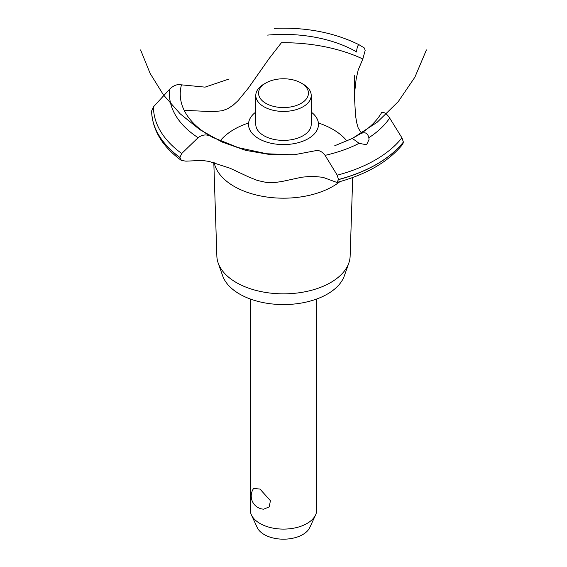 <?xml version="1.0" encoding="UTF-8"?>
<svg xmlns="http://www.w3.org/2000/svg" width="567" height="567" viewBox="0 0 567 567"><rect width="100%" height="100%" fill="white"/><g stroke="black" fill="none" stroke-linecap="round" stroke-linejoin="round"><path stroke-width="0.85" d="M250.253 298.993L250.253 509.903A33.247 19.2 0 0 0 251.372 514.843A33.247 19.2 0 0 0 259.991 523.483A33.247 19.2 0 0 0 292.133 528.444A33.247 19.2 0 0 0 315.628 514.843A33.247 19.2 0 0 0 316.747 509.903L316.747 298.993M253.662 488.378L259.991 489.094L270.431 500.704L269.19 506.919L263.662 509.18A13.19 13.19 0 0 1 253.662 488.378M315.628 514.843L309.78 527.523A27.202 15.706 180 0 1 290.559 538.643A27.202 15.706 180 0 1 264.265 534.582A27.202 15.706 180 0 1 257.22 527.523L251.372 514.843M352.702 177.521L350.144 256.078A66.658 38.485 180 0 1 348.84 262.982L344.339 275.831A62.065 35.834 180 0 1 301.424 303.04A62.065 35.834 180 0 1 239.614 294.067A62.065 35.834 180 0 1 222.661 275.831L218.16 262.982A66.658 38.485 180 0 1 216.856 256.078L213.809 162.488M348.84 262.982A66.658 38.485 180 0 1 302.75 292.203A66.658 38.485 180 0 1 236.368 282.572A66.658 38.485 180 0 1 218.16 262.982M339.945 181.61A69.826 40.314 180 0 1 332.872 186.38A69.826 40.314 180 0 1 234.128 186.38A69.826 40.314 180 0 1 214.149 162.573M220.145 140.928A69.826 40.314 180 0 1 234.128 129.368A69.826 40.314 180 0 1 248.622 122.954M318.378 122.954A69.826 40.314 180 0 1 332.872 129.368A69.826 40.314 180 0 1 346.947 141.048M184.169 110.317L213.015 111.685L222.207 110.749L227.573 108.786L232.952 105.342L238.083 100.65L248.275 88.218L269.134 58.536L281.423 42.723A125.796 72.626 180 0 1 362.845 58.982L358.202 69.961L356.133 79.16L354.878 90.394L354.602 99.282L355.537 115.647L356.7 122.727L358.202 128.014L361.462 133.11M258.772 138.667A34.97 20.185 180 0 1 255.788 112.075A34.97 20.185 0 0 0 258.772 138.667A34.97 20.185 0 0 0 306.577 139.56A34.97 20.185 0 0 0 311.212 112.075A34.97 20.185 180 0 1 308.228 138.667A34.97 20.185 180 0 1 258.772 138.667M356.416 52.022L356.445 51.817A103.265 59.62 180 0 0 267.617 35.104M229.111 78.99L205.07 87.134L181.468 84.844A103.265 59.62 180 0 0 210.414 136.13L210.584 136.222M360.343 133.833C364.822 131.615 367.657 132.912 368.855 137.717L369.011 139.56L366.573 144.769L359.117 143.338L352.39 138.426L360.428 133.784A103.265 59.62 180 0 0 381.74 112.379M334.736 145.754L352.39 138.426L377.147 122.295L398.261 101.613L414.902 77.162L426.412 49.924M315.252 150.751C318.682 149.83 321.957 151.361 325.082 155.358L337.23 175.175L338.485 179.626L336.876 182.439L322.921 177.315L312.141 176.231L301.772 177.209L281.912 181.511L274.116 182.624L266.717 182.531L257.468 180.476L249.005 177.11L230.067 168.229L209.074 161.418L202.157 160.433L185.877 161.148L181.383 160.447L179.923 157.456L181.702 153.522L198.096 137.682C202.15 134.684 206.275 134.181 210.485 136.165M336.876 182.439C366.353 174.601 388.296 161.886 402.726 144.302L403.385 142.062L401.932 137.816L389.678 118.071C386.892 113.868 384.235 111.975 381.697 112.394M212.703 137.356L238.367 147.647L266.731 153.756L293.508 154.89L315.153 150.787M356.437 51.902C357.132 47.082 358.011 44.694 359.06 44.75L364.432 48.025L365.155 50.513L362.845 58.982M274.201 28.35C306.102 27.088 334.381 32.546 359.031 44.736L359.06 44.75M179.923 157.548A131.891 76.148 180 0 1 151.609 110.99L153.451 106.851L169.802 89.019C173.729 85.298 177.641 83.916 181.532 84.866M303.09 84.122L301.134 82.988L303.09 84.122A27.712 15.996 180 0 1 311.212 95.433L311.212 124.393A27.712 15.996 180 0 1 294.103 139.17A27.712 15.996 180 0 1 263.91 135.704A27.712 15.996 180 0 1 255.788 124.393L255.788 95.433A27.712 15.996 180 0 1 263.91 84.122L265.866 82.988A24.941 14.395 0 0 0 265.866 103.35A24.941 14.395 0 0 0 301.134 103.35A24.941 14.395 0 0 0 301.134 82.988A24.941 14.395 0 0 0 265.866 82.988M311.212 95.433A27.712 15.996 180 0 1 294.103 110.211A27.712 15.996 180 0 1 263.91 106.745A27.712 15.996 180 0 1 255.788 95.433M359.109 143.338A114.031 65.836 180 0 1 325.082 155.358M401.932 137.816A130.049 75.085 180 0 1 375.46 159.887A130.049 75.085 180 0 1 337.23 175.175M389.678 118.071A114.031 65.836 180 0 1 368.855 137.717M403.385 142.062A131.891 76.148 180 0 1 376.764 164.161A131.891 76.148 180 0 1 338.485 179.533M403.385 142.154A131.891 76.148 180 0 1 376.764 164.253A131.891 76.148 180 0 1 338.485 179.626M179.923 157.456A131.891 76.148 180 0 1 151.609 110.898M181.702 153.522A130.049 75.085 180 0 1 153.451 106.851M198.096 137.682A114.031 65.836 180 0 1 169.802 89.019M140.588 49.924L150.099 73.363L163.416 94.866L180.164 113.811L199.86 129.673L221.945 141.984L245.78 150.397L270.686 154.678L295.96 154.706M211.626 136.838L214.177 138.199M354.602 99.282L354.602 75.673M181.383 160.447C162.282 146.463 152.36 129.985 151.609 110.997"/></g></svg>
